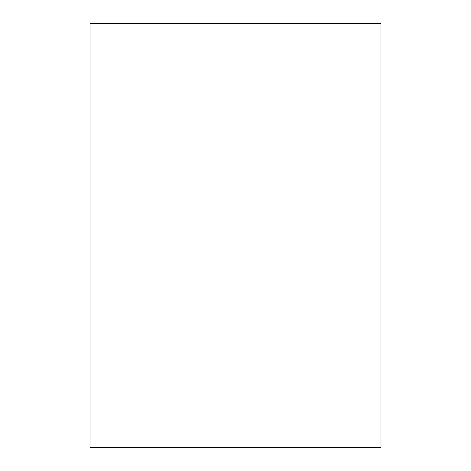 <?xml version="1.0" encoding="UTF-8"?>
<svg xmlns="http://www.w3.org/2000/svg" width="471" height="471" viewBox="0 0 471 471"><rect width="100%" height="100%" fill="white"/><g stroke="black" fill="none" stroke-linecap="round" stroke-linejoin="round"><path stroke-width="0.71" d="M90.008 23.55L90.008 447.45L380.992 447.45L380.992 23.55L90.008 23.55"/></g></svg>
